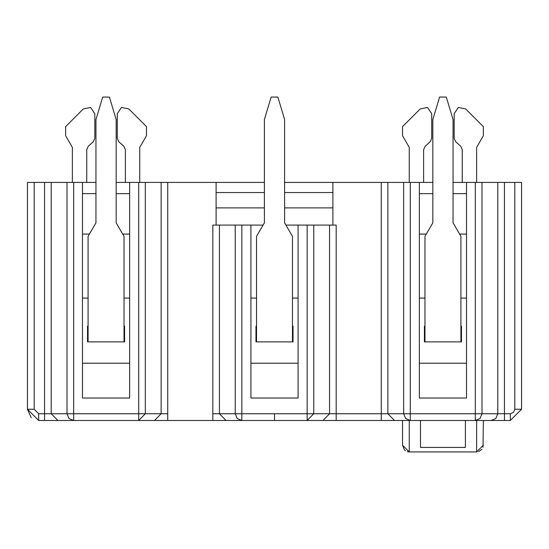 <?xml version="1.0" encoding="UTF-8"?>
<svg xmlns="http://www.w3.org/2000/svg" width="549" height="549" viewBox="0 0 549 549"><rect width="100%" height="100%" fill="white"/><g stroke="black" fill="none" stroke-linecap="round" stroke-linejoin="round"><path stroke-width="0.82" d="M387.875 182.419L381.274 182.419L381.274 413.747L387.875 413.747L387.875 182.419L419.361 182.419L419.361 398.025L466.526 398.025L466.526 182.419L453.049 182.419M521.55 409.252L521.55 182.419L481.988 182.419L481.988 413.747L480.032 418.51L475.324 420.486L475.324 413.747L510.323 413.747L513.493 412.429L514.811 409.252L521.55 409.252L510.323 420.486L410.288 420.486L405.615 418.51L403.68 413.747L410.288 413.747L410.288 182.419M481.988 182.419L466.526 182.419M432.838 182.419L419.361 182.419M419.361 193.646L432.838 193.646M453.049 193.646L466.526 193.646M475.324 182.419L475.324 413.747L410.288 413.747L410.288 420.486L38.677 420.486L73.676 420.486L68.968 418.51L67.012 413.747L73.676 413.747L73.676 182.419L27.45 182.419L27.45 409.252L34.189 409.252L34.189 182.419M73.676 420.486L73.676 413.747L138.712 413.747L138.712 420.486L212.827 420.486L212.827 413.747L219.435 413.747L226.044 420.486L241.841 420.486L237.168 418.51L235.24 413.747L241.841 413.747L241.841 420.486M307.159 420.486L313.76 413.747L307.159 413.747L307.159 420.486L322.956 420.486L329.565 413.747L274.5 413.747L274.5 420.486M322.956 420.486L402.52 420.486L402.52 445.191L409.252 451.93L407.283 451.635M409.252 420.486L420.486 420.486L420.486 447.435L465.401 447.435L465.401 420.486L476.635 420.486L476.635 451.93L409.252 451.93L409.252 420.486M483.367 420.486L483.017 447.332M482.022 449.233L478.598 451.635M405.388 450.708L404.489 449.954L402.52 445.191M263.081 225.09L250.92 225.09L250.92 398.025L298.08 398.025L298.08 225.09L285.919 225.09M298.08 363.212L250.92 363.212M298.08 298.08L292.466 298.08M256.534 298.08L250.92 298.08M292.466 326.154L293.029 326.154L293.029 341.876L255.971 341.876L255.971 326.154L256.534 326.154M466.526 363.212L419.361 363.212M466.526 298.08L460.913 298.08M424.974 298.08L419.361 298.08M461.441 341.876L424.446 341.876M424.411 341.876L424.411 326.154L424.974 326.154M460.913 326.154L461.469 326.154L461.469 341.876M466.526 234.073L459.602 234.073M426.285 234.073L419.361 234.073M476.635 451.93L483.367 445.191M31.19 417.624L27.45 409.252L34.189 409.252L38.677 413.747L44.558 413.747L44.558 182.419M138.712 420.486L145.32 413.747L138.712 413.747L167.726 413.747L167.726 182.419L129.639 182.419L129.639 398.025L82.474 398.025L82.474 182.419L73.676 182.419M129.639 182.419L116.162 182.419M95.951 182.419L82.474 182.419M82.474 193.646L95.951 193.646M116.162 193.646L129.639 193.646M38.677 413.747L38.677 420.486L27.45 409.252M129.639 363.212L82.474 363.212M129.639 298.08L124.026 298.08M88.087 298.08L82.474 298.08M87.559 326.154L88.087 326.154M124.026 326.154L124.554 326.154M124.589 326.154L124.589 341.876M124.554 341.876L87.559 341.876M87.531 341.876L87.531 326.154M129.639 234.073L122.715 234.073M89.398 234.073L82.474 234.073M274.5 413.747L219.435 413.747L219.435 225.09L212.827 225.09L212.827 413.747M250.92 225.09L219.435 225.09M307.159 225.09L298.08 225.09L313.76 225.09L307.159 225.09L307.159 413.747M336.173 420.486L336.173 225.09L313.76 225.09L313.76 413.747M332.893 207.893L284.608 207.893M264.392 207.893L216.107 207.893M167.726 182.419L216.107 182.419L216.107 225.09M332.893 225.09L332.893 182.419L381.274 182.419M216.107 182.419L264.392 182.419M284.608 182.419L332.893 182.419M332.893 192.527L284.608 192.527M264.392 192.527L216.107 192.527M521.55 335.686L521.55 327.568M521.55 327.019L521.55 335M454.174 138.389L455.677 141.745L454.174 138.389L454.174 113.691L458.333 107.467L465.676 108.928L483.367 126.62L483.367 135.713L476.635 147.379L476.635 182.419M462.258 182.419L462.258 149.623L460.755 146.267L455.677 141.745M423.629 182.419L423.629 149.623L425.132 146.267L430.21 141.745L431.713 138.389L431.713 113.691L427.554 107.467L420.211 108.928L402.52 126.62L402.52 135.713L409.252 147.379L409.252 182.419M86.742 182.419L86.742 149.623L88.245 146.267L93.323 141.745L94.826 138.389L94.826 113.691L90.667 107.467L83.324 108.928L65.633 126.62L65.633 135.713L72.365 147.379L72.365 182.419M125.371 182.419L125.371 149.623L123.868 146.267L118.79 141.745L117.287 138.389L118.79 141.745M117.287 138.389L117.287 113.691L121.446 107.467L128.789 108.928L146.48 126.62L146.48 135.713L139.748 147.379L139.748 182.419M431.713 138.389L430.21 141.745M94.826 138.389L93.323 141.745M424.974 341.876L424.974 236.317L432.838 222.846L432.838 119.531L439.577 97.07L446.31 97.07L453.049 119.531L453.049 222.846L460.913 236.317L460.913 341.876M292.466 341.876L292.466 236.317L284.608 222.846L284.608 119.531L277.869 97.07L271.131 97.07L264.392 119.531L264.392 222.846L256.534 236.317L256.534 341.876M124.026 341.876L124.026 236.317L116.162 222.846L116.162 119.531L109.423 97.07L102.69 97.07L95.951 119.531L95.951 222.846L88.087 236.317L88.087 341.876M394.484 420.486L387.875 413.747L403.68 413.747L403.68 182.419M491.122 420.486L495.829 418.51L497.778 413.747L497.778 182.419M504.442 420.486L504.442 182.419M514.811 409.252L514.811 182.419M381.274 420.486L381.274 413.747L329.565 413.747L329.565 225.09M510.323 420.486L510.323 413.747M381.274 413.747L387.875 413.747M44.558 420.486L44.558 413.747L51.222 413.747L51.222 182.419M57.878 420.486L51.222 413.747L67.012 413.747L67.012 182.419M138.712 413.747L138.712 182.419M145.32 413.747L145.32 182.419M154.516 420.486L161.125 413.747L161.125 182.419M167.726 420.486L167.726 413.747M241.841 225.09L241.841 413.747M235.24 413.747L235.24 225.09"/></g></svg>
